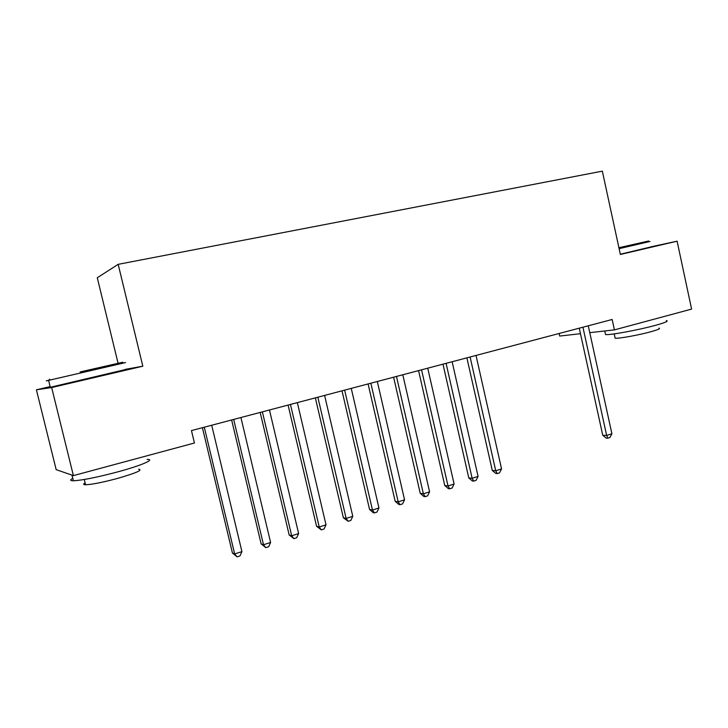 <?xml version="1.0" encoding="UTF-8"?>
<svg xmlns="http://www.w3.org/2000/svg" width="728" height="728" viewBox="0 0 728 728"><rect width="100%" height="100%" fill="white"/><g stroke="black" fill="none" stroke-linecap="round" stroke-linejoin="round"><path stroke-width="1.09" d="M50.132 386.604L36.4 389.808L56.174 469.66L73.392 475.611L194.44 443.006L191.455 430.585L612.157 319.483L614.423 329.884L691.6 309.1L677.104 241.186L650.55 246.929M118.073 363.272L97.279 277.741L118.182 264.337L602.338 171.153L620.365 254.463L677.104 241.186M559.113 333.488L559.677 336.054L580.471 333.706M36.4 389.808L51.661 387.551L73.392 475.611M51.661 387.551L142.825 366.211L118.182 264.337M589.771 332.66L614.423 329.884M142.825 366.211L125.252 369.36M579.26 328.164L602.757 435.308L606.652 435.435L582.928 327.2M611.902 433.761L609.882 437.528L607.78 438.201L606.652 435.435L611.902 433.761L588.27 325.789M607.78 438.201L606.224 438.147L602.757 435.308M618.946 247.893L648.648 241.004L618.909 247.72M649.986 241.478L619.109 248.657M618.918 247.766L633.342 244.499L618.937 247.848M666.375 320.575C668.977 320.993 665.365 322.577 655.546 325.316C638.756 329.966 609.946 335.262 605.532 334.571L605.305 333.497M658.94 328.137C660.833 328.492 658.221 329.666 651.123 331.668C639.066 335.044 618.381 338.784 615.16 338.211L614.978 337.392M650.568 247.019L620.32 254.227M80.116 371.944L122.886 362.207L80.116 371.944M125.589 362.571L48.603 380.38C45.254 381.108 45.391 381.035 49.022 380.153M83.119 371.326L104.304 366.493L83.119 371.326M147.12 459.404C155.765 459.222 141.742 465.383 117.945 471.826C97.152 477.331 82.3 480.316 73.392 480.771C70.025 480.762 69.824 479.952 72.791 478.341M138.593 469.187C143.261 469.906 136.254 472.982 117.554 478.414C102.639 482.391 91.983 484.511 85.585 484.766C83.183 484.721 83.028 484.093 85.121 482.901M125.307 369.587L50.305 387.278C47.083 387.924 47.056 387.833 50.232 386.996M466.894 357.839L492.274 470.434L495.732 470.77L470.106 356.993M501.556 468.914L499.545 472.845L497.224 473.591L495.732 470.77L501.556 468.914L476.03 355.428M497.224 473.591L495.832 473.446L492.274 470.434M442.988 364.155L468.768 477.905L472.126 478.287L446.091 363.336M478.078 476.394L476.076 480.353L473.7 481.117L472.126 478.287L478.078 476.394L452.143 361.743M473.7 481.117L472.354 480.953L468.768 477.905M418.564 370.607L444.762 485.53L448.02 485.967L421.558 369.815M454.099 484.029L452.097 488.033L449.667 488.806L448.02 485.967L454.099 484.029L427.736 368.186M449.667 488.806L448.366 488.625L444.762 485.53M393.602 377.204L420.238 493.329L423.377 493.812L396.478 376.44M429.593 491.837L427.6 495.868L425.116 496.669L423.377 493.812L429.593 491.837L402.802 374.774M425.116 496.669L423.86 496.469L420.238 493.329M368.095 383.938L395.168 501.301L398.198 501.838L370.852 383.21M404.55 499.817L402.566 503.885L400.027 504.695L398.198 501.838L404.55 499.817L377.313 381.499M400.027 504.695L398.808 504.477L395.168 501.301M342.014 390.827L369.551 509.445L372.463 510.037L344.644 390.126M378.951 507.971L376.977 512.075L374.383 512.903L372.463 510.037L378.951 507.971L351.251 388.388M374.383 512.903L373.209 512.658L369.551 509.445M315.351 397.87L343.361 517.772L346.137 518.418L317.845 397.206M352.78 516.307L350.805 520.447L348.157 521.293L346.137 518.418L352.78 516.307L324.606 395.422M348.157 521.293L343.361 517.772M288.079 405.068L316.571 526.289L319.219 526.999L290.436 404.45M326.007 524.833L324.051 529.01L321.339 529.884L319.219 526.999L326.007 524.833L297.343 402.62M321.339 529.884L316.571 526.289M260.178 412.439L289.171 534.998L291.682 535.772L262.38 411.857M298.626 533.56L296.678 537.774L293.903 538.665L291.682 535.772L298.626 533.56L269.46 409.991M293.903 538.665L289.171 534.998M231.631 419.974L261.134 543.907L263.5 544.744L233.679 419.437M270.607 542.487L268.668 546.737L265.829 547.647L263.5 544.744L270.607 542.487L240.913 417.526M265.829 547.647L261.134 543.907M202.402 427.7L232.441 553.034L234.653 553.935L204.286 427.2M241.924 551.624L240.003 555.91L237.091 556.847L234.653 553.935L241.924 551.624L211.702 425.243M237.091 556.847L232.441 553.034M605.532 334.571L604.75 330.976M614.214 333.888L615.16 338.211M49.622 379.161L48.931 380.307M73.392 480.771L71.99 475.129M84.284 479.497L85.585 484.766M50.305 387.278L48.603 380.38"/></g></svg>
